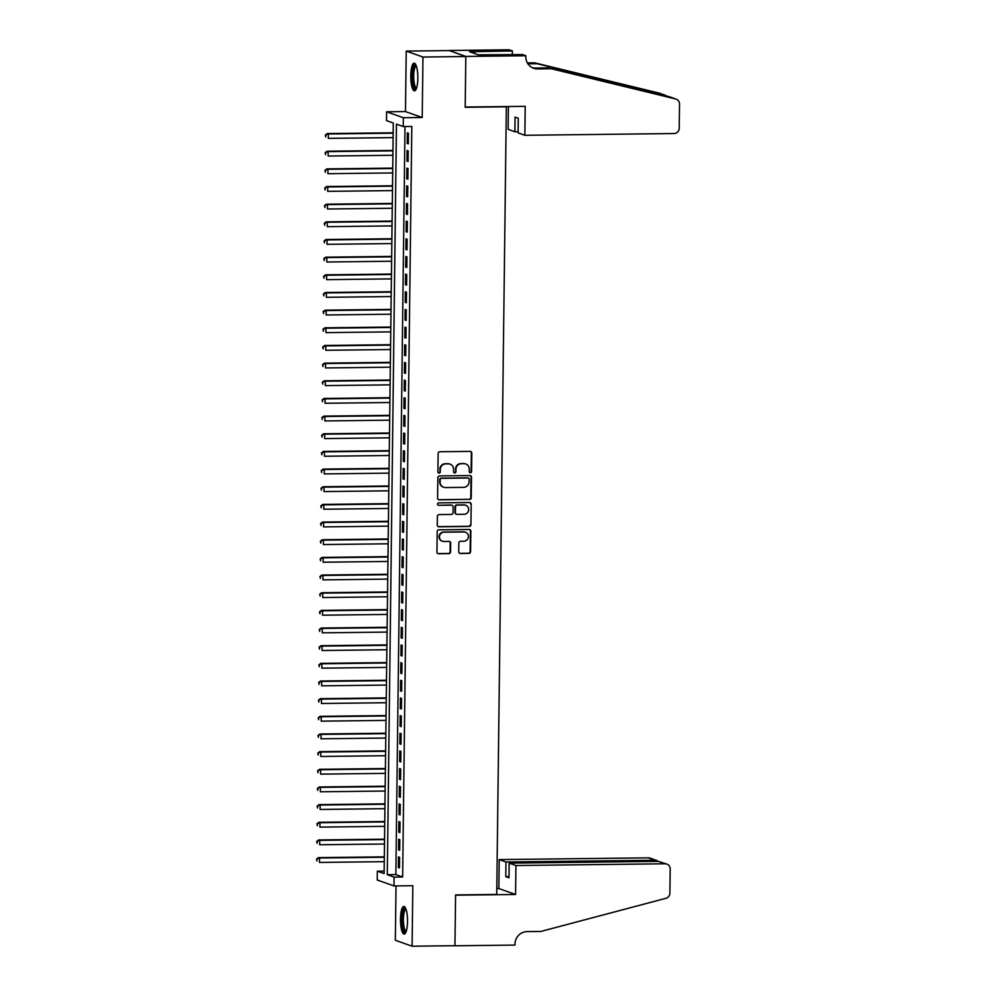 <?xml version="1.0" encoding="UTF-8"?>
<svg xmlns="http://www.w3.org/2000/svg" width="996" height="996" viewBox="0 0 996 996"><rect width="100%" height="100%" fill="white"/><g stroke="black" fill="none" stroke-linecap="round" stroke-linejoin="round"><path stroke-width="1.49" d="M470.386 472.739A1.22 1.17 109.5 0 0 471.569 471.519L471.805 453.093A1.743 1.681 109.5 0 0 470.137 451.387L439.846 451.736A1.743 1.681 109.5 0 0 438.14 453.491L437.916 471.905A1.22 1.17 109.5 0 0 439.074 473.112A1.22 1.17 109.5 0 0 440.269 471.88L440.294 469.502A5.565 5.366 109.5 0 1 445.76 463.887L448.275 463.862A5.565 5.366 109.5 0 1 453.591 469.34L453.566 471.731A1.22 1.17 109.5 0 0 454.724 472.926A1.22 1.17 109.5 0 0 455.919 471.706L455.956 469.315A5.565 5.366 109.5 0 1 461.409 463.7L463.924 463.675A5.565 5.366 109.5 0 1 469.253 469.166L469.216 471.544A1.22 1.17 109.5 0 0 470.386 472.739M469.776 472.577A1.22 1.17 109.5 0 0 471.12 471.357L471.345 452.943A1.743 1.681 109.5 0 0 470.461 451.412M438.464 472.938A1.22 1.17 109.5 0 0 439.821 471.718L440.294 469.502M454.126 472.751A1.22 1.17 109.5 0 0 455.471 471.544L455.956 469.315M407.526 921.524A13.832 3.523 -90.7 0 0 403.841 906.447A13.832 3.523 -90.7 0 0 400.479 919.022A13.832 3.523 -90.7 0 0 404.164 934.111A13.832 3.523 -90.7 0 0 407.526 921.524M417.834 78.273A13.832 3.523 -90.7 0 0 414.149 63.184A13.832 3.523 -90.7 0 0 410.775 75.771A13.832 3.523 -90.7 0 0 414.473 90.848A13.832 3.523 -90.7 0 0 417.834 78.273M458.733 551.784A1.743 1.681 109.5 0 0 460.389 553.502L468.892 553.403A1.743 1.681 109.5 0 0 470.598 551.647L470.847 531.192A1.743 1.681 109.5 0 0 469.178 529.474L438.887 529.835A1.743 1.681 109.5 0 0 437.182 531.59L436.933 552.033A1.743 1.681 109.5 0 0 438.601 553.751L448.86 553.627A1.743 1.681 109.5 0 0 450.565 551.884L450.678 543.119A1.743 1.681 109.5 0 0 449.009 541.413L443.917 541.475A4.656 4.482 109.5 0 1 439.547 536.097A4.656 4.482 109.5 0 1 444.042 532.2L463.974 531.964A4.656 4.482 109.5 0 1 468.344 537.33A4.656 4.482 109.5 0 1 463.862 541.239L460.538 541.276A1.743 1.681 109.5 0 0 458.832 543.032L458.733 551.784M394.08 877.103L393.968 885.942L377.235 880.003L377.347 871.176L384.12 873.579L393.296 123.031L386.51 120.628L386.622 111.801L403.355 117.727L403.243 126.567L396.458 124.151L387.295 874.7L394.08 877.103L402.645 877.003L411.821 126.467L403.243 126.567M525.826 55.739L465.817 56.436L465.207 107.033L525.216 106.335L524.855 135.294L674.031 133.539A5.316 5.117 109.5 0 0 679.235 128.185L679.533 104.082A5.316 5.117 109.5 0 0 675.674 98.978L551.386 68.761L537.666 68.923A12.413 11.952 -70.5 0 1 525.813 56.71L525.826 55.739L522.551 54.568L478.279 54.83L469.552 51.73L512.38 50.958L509.093 49.8L449.084 50.497L465.817 56.523L465.194 107.294L506.342 106.821L496.73 894.445L455.57 894.931L454.948 945.702L412.095 946.2L412.83 885.718L393.968 885.942M465.817 56.523L422.951 57.033L406.219 51.095L405.484 111.577L386.622 111.801M405.484 111.577L422.217 117.516L422.951 57.033M422.217 117.516L403.355 117.727M469.552 499.482A1.743 1.681 109.5 0 0 471.257 497.739L471.506 477.283A1.743 1.681 109.5 0 0 469.838 475.565L439.547 475.926A1.743 1.681 109.5 0 0 437.842 477.669L437.593 498.125A1.743 1.681 109.5 0 0 439.261 499.843L469.104 499.332A1.743 1.681 109.5 0 0 470.797 497.577L471.046 477.121A1.743 1.681 109.5 0 0 470.174 475.59M471.17 504.237L470.921 524.693A1.743 1.681 109.5 0 1 469.216 526.448L438.925 526.797A1.743 1.681 109.5 0 1 437.269 525.079L437.369 516.326A1.743 1.681 109.5 0 1 439.074 514.571L451.362 514.434A1.743 1.681 109.5 0 0 453.068 512.679L453.143 506.877A1.743 1.681 109.5 0 0 451.474 505.159L438.688 505.308A1.22 1.17 109.5 0 1 437.543 503.901A1.22 1.17 109.5 0 1 438.713 502.88L469.514 502.519A1.743 1.681 109.5 0 1 471.17 504.237L470.921 524.693M396.022 885.917L395.35 940.261L412.095 946.2M449.084 50.597L406.219 51.095M408.31 143.847L408.447 133.252L407.314 132.842L407.177 143.436L408.31 143.847M408.099 161.501L408.223 150.906L407.09 150.508L406.966 161.103L408.099 161.501M407.887 179.168L408.011 168.561L406.878 168.162L406.754 178.757L407.887 179.168M407.663 196.822L407.8 186.227L406.667 185.829L406.53 196.424L407.663 196.822M407.451 214.476L407.576 203.881L406.443 203.483L406.318 214.078L407.451 214.476M407.24 232.143L407.364 221.548L406.231 221.149L406.107 231.744L407.24 232.143M407.015 249.797L407.152 239.202L406.019 238.803L405.882 249.398L407.015 249.797M406.804 267.463L406.928 256.868L405.808 256.47L405.671 267.065L406.804 267.463M406.592 285.117L406.717 274.523L405.584 274.124L405.459 284.719L406.592 285.117M406.368 302.784L406.505 292.189L405.372 291.778L405.235 302.386L406.368 302.784M406.156 320.438L406.281 309.843L405.16 309.445L405.023 320.04L406.156 320.438M405.945 338.105L406.069 327.51L404.936 327.099L404.812 337.694L405.945 338.105M405.721 355.759L405.858 345.164L404.725 344.765L404.588 355.36L405.721 355.759M405.509 373.425L405.633 362.83L404.513 362.42L404.376 373.014L405.509 373.425M405.297 391.079L405.422 380.484L404.289 380.086L404.164 390.681L405.297 391.079M405.073 408.746L405.21 398.139L404.077 397.74L403.94 408.335L405.073 408.746M404.862 426.4L404.986 415.805L403.866 415.407L403.729 426.002L404.862 426.4M404.65 444.054L404.774 433.459L403.641 433.061L403.517 443.656L404.65 444.054M404.426 461.721L404.563 451.126L403.43 450.727L403.293 461.322L404.426 461.721M404.214 479.375L404.339 468.78L403.218 468.381L403.081 478.976L404.214 479.375M404.003 497.041L404.127 486.446L402.994 486.048L402.87 496.643L404.003 497.041M403.778 514.695L403.915 504.101L402.782 503.702L402.645 514.297L403.778 514.695M403.567 532.362L403.691 521.767L402.571 521.356L402.434 531.964L403.567 532.362M403.355 550.016L403.48 539.421L402.347 539.023L402.222 549.618L403.355 550.016M403.131 567.683L403.268 557.088L402.135 556.677L401.998 567.272L403.131 567.683M402.919 585.337L403.044 574.742L401.923 574.343L401.786 584.938L402.919 585.337M402.708 603.003L402.832 592.408L401.699 591.998L401.575 602.592L402.708 603.003M402.484 620.657L402.621 610.062L401.488 609.664L401.351 620.259L402.484 620.657M402.272 638.324L402.396 627.717L401.276 627.318L401.139 637.913L402.272 638.324M402.06 655.978L402.185 645.383L401.052 644.985L400.927 655.58L402.06 655.978M401.836 673.632L401.973 663.037L400.84 662.639L400.716 673.234L401.836 673.632M401.625 691.299L401.749 680.704L400.629 680.305L400.492 690.9L401.625 691.299M401.413 708.953L401.537 698.358L400.404 697.959L400.28 708.554L401.413 708.953M401.189 726.619L401.326 716.024L400.193 715.626L400.068 726.221L401.189 726.619M400.977 744.273L401.102 733.678L399.981 733.28L399.844 743.875L400.977 744.273M400.766 761.94L400.89 751.345L399.757 750.934L399.633 761.542L400.766 761.94M400.541 779.594L400.678 768.999L399.545 768.601L399.421 779.196L400.541 779.594M400.33 797.261L400.454 786.666L399.334 786.255L399.197 796.85L400.33 797.261M400.118 814.915L400.243 804.32L399.11 803.921L398.985 814.516L400.118 814.915M399.894 832.581L400.031 821.986L398.898 821.576L398.774 832.17L399.894 832.581M399.682 850.235L399.807 839.64L398.686 839.242L398.549 849.837L399.682 850.235M404.999 126.542L395.86 874.6L402.645 877.003M398.462 856.896L398.338 867.491L399.471 867.902L399.595 857.295L398.462 856.896M506.342 106.821L505.619 106.56M384.157 871.089L377.347 871.176M395.86 874.6L387.295 874.7M407.177 143.436L408.323 143.424M406.966 161.103L408.099 161.091M406.754 178.757L407.887 178.745M406.53 196.424L407.675 196.411M406.318 214.078L407.451 214.065M406.107 231.744L407.24 231.732M405.882 249.398L407.028 249.386M405.671 267.065L406.804 267.053M405.459 284.719L406.592 284.707M405.235 302.386L406.38 302.373M405.023 320.04L406.156 320.027M404.812 337.694L405.945 337.681M404.588 355.36L405.733 355.348M404.376 373.014L405.509 373.002M404.164 390.681L405.297 390.669M403.94 408.335L405.086 408.323M403.729 426.002L404.862 425.989M403.517 443.656L404.65 443.643M403.293 461.322L404.438 461.31M403.081 478.976L404.214 478.964M402.87 496.643L404.003 496.631M402.645 514.297L403.791 514.285M402.434 531.964L403.567 531.939M402.222 549.618L403.355 549.605M401.998 567.272L403.143 567.259M401.786 584.938L402.919 584.926M401.575 602.592L402.708 602.58M401.351 620.259L402.496 620.247M401.139 637.913L402.272 637.901M400.927 655.58L402.06 655.567M400.716 673.234L401.849 673.221M400.492 690.9L401.625 690.888M400.28 708.554L401.413 708.542M400.068 726.221L401.201 726.208M399.844 743.875L400.977 743.863M399.633 761.542L400.766 761.517M399.421 779.196L400.554 779.183M399.197 796.85L400.33 796.837M398.985 814.516L400.118 814.504M398.774 832.17L399.906 832.158M398.549 849.837L399.682 849.825M398.338 867.491L399.471 867.479M465.73 463.974L465.269 463.812A5.565 5.366 109.5 0 0 463.476 463.514L463.924 463.675M455.496 469.153A5.565 5.366 109.5 0 1 460.949 463.551L463.476 463.514M450.068 464.161L449.619 463.999A5.565 5.366 109.5 0 0 447.827 463.7L448.275 463.862M439.846 469.34A5.565 5.366 109.5 0 1 445.299 463.725L447.827 463.7M438.477 499.656A1.743 1.681 109.5 0 0 438.8 499.681L469.104 499.332M469.128 479.213A1.22 1.17 109.5 0 0 467.958 478.018L441.365 478.329A1.22 1.17 109.5 0 0 440.182 479.549L440.145 482.064A5.565 5.366 109.5 0 0 445.461 487.554L463.638 487.343A5.565 5.366 109.5 0 0 469.091 481.728L469.128 479.213M468.357 478.08L467.896 477.918A1.22 1.17 109.5 0 0 467.51 477.856L467.958 478.018M443.668 487.256L443.22 487.094A5.565 5.366 109.5 0 1 439.697 481.902L439.722 479.387A1.22 1.17 109.5 0 1 440.917 478.167L467.51 477.856M438.14 526.61A1.743 1.681 109.5 0 0 438.477 526.635L468.767 526.286A1.743 1.681 109.5 0 0 470.473 524.531M452.035 505.246L451.586 505.097A1.743 1.681 109.5 0 0 451.026 504.997L438.688 505.308M464.111 514.285A4.656 4.482 109.5 0 0 465.73 505.258A4.656 4.482 109.5 0 0 464.223 505.009L457.201 505.097A1.743 1.681 109.5 0 0 455.496 506.84L455.421 512.654A1.743 1.681 109.5 0 0 457.089 514.372L464.111 514.285M465.73 505.258L465.269 505.097A4.656 4.482 109.5 0 0 463.775 504.848L464.223 505.009M456.529 514.272L456.068 514.11A1.743 1.681 109.5 0 1 454.973 512.492L455.035 506.69A1.743 1.681 109.5 0 1 456.741 504.935L463.775 504.848M470.722 504.076A1.743 1.681 109.5 0 0 469.838 502.557M465.481 532.213L465.032 532.051A4.656 4.482 109.5 0 0 463.526 531.802L463.974 531.964M442.423 541.226L441.975 541.065A4.656 4.482 109.5 0 1 443.581 532.038L463.526 531.802M437.817 553.564A1.743 1.681 109.5 0 0 438.14 553.589L448.412 553.477A1.743 1.681 109.5 0 0 450.117 551.722L450.217 542.969A1.743 1.681 109.5 0 0 449.345 541.438M459.617 553.303A1.743 1.681 109.5 0 0 459.94 553.34L468.444 553.241A1.743 1.681 109.5 0 0 470.149 551.485L470.398 531.03A1.743 1.681 109.5 0 0 469.514 529.511M393.171 132.792L327.248 133.564L328.381 133.962L328.319 138.382L393.121 137.622M393.171 133.203L328.381 133.962L325.343 135.033L325.767 136.962L325.792 135.195M325.343 135.033L327.248 133.564M416.266 88.831A11.964 3.05 89.3 0 1 412.966 82.021A11.964 3.05 89.3 0 1 413.153 69.832A11.964 3.05 89.3 0 1 415.992 65.163M416.291 65.923A11.081 2.826 -90.7 0 0 414.025 81.647A11.081 2.826 -90.7 0 0 416.552 88.071M414.896 63.495A13.745 3.511 -90.7 0 0 412.556 82.768A13.745 3.511 -90.7 0 0 415.208 90.524M405.97 932.094A11.964 3.05 89.3 0 1 402.658 925.284A11.964 3.05 89.3 0 1 402.845 913.095A11.964 3.05 89.3 0 1 405.683 908.414M405.982 909.174A11.081 2.826 -90.7 0 0 403.716 924.898A11.081 2.826 -90.7 0 0 406.244 931.322M404.588 906.746A13.745 3.511 -90.7 0 0 402.26 926.031A13.745 3.511 -90.7 0 0 404.899 933.787M524.855 135.294L518.094 132.891L518.269 118.238L515.069 117.092L514.882 131.758L518.107 131.721M514.882 131.758L508.122 129.356L508.396 106.522M667.992 96.4L537.13 63.707L527.93 63.819M537.13 63.707L534.653 62.835L527.382 62.922M551.386 68.761L669.063 96.637L676.16 99.127M532.462 67.753A12.413 11.952 -70.5 0 0 535.188 68.052L548.908 67.89M665.565 95.392L658.941 93.051L534.653 62.835M465.817 56.436L449.084 50.497M512.33 54.693L512.38 50.958M658.941 93.051A5.316 5.117 -70.5 0 1 659.427 93.188L666.05 95.541M474.669 53.547L474.694 51.668M515.94 865.524L665.104 863.781L658.344 861.378L509.168 863.134L515.94 865.524L515.579 894.483L455.57 895.192L454.948 945.789L514.969 945.08L514.969 944.108A12.413 11.952 109.5 0 1 527.133 931.609L540.84 931.447L665.913 898.317A5.316 5.117 109.5 0 0 669.885 893.126L670.183 869.022A5.316 5.117 109.5 0 0 665.104 863.781M496.792 888.581L498.847 888.557L515.579 894.483M498.847 888.557L499.195 859.598L505.968 861.988L505.781 876.642L508.993 877.787L509.168 863.134M505.968 861.988L655.131 860.245L648.371 857.842A5.316 5.117 -70.5 0 1 650.089 858.129L656.762 860.494L655.131 860.245L655.119 861.416M499.195 859.598L648.371 857.842M505.781 876.642L509.006 876.605M658.157 861.378L656.762 860.494M666.822 864.067L658.344 861.378M392.959 150.446L327.024 151.218L328.157 151.616L328.107 156.036L392.897 155.276M392.959 150.857L328.157 151.616L325.119 152.687L325.555 154.617L325.58 152.849M325.119 152.687L327.024 151.218M392.748 168.112L326.812 168.884L327.945 169.283L327.896 173.69L392.685 172.943M392.735 168.523L327.945 169.283L324.908 170.353L325.343 172.283L325.356 170.515M324.908 170.353L326.812 168.884M392.524 185.766L326.601 186.538L327.734 186.937L327.672 191.357L392.474 190.597M392.524 186.177L327.734 186.937L324.696 188.007L325.119 189.937L325.144 188.169M324.696 188.007L326.601 186.538M392.312 203.433L326.377 204.205L327.51 204.603L327.46 209.011L392.25 208.251M392.312 203.844L327.51 204.603L324.472 205.674L324.908 207.591L324.933 205.836M324.472 205.674L326.377 204.205M392.1 221.087L326.165 221.859L327.298 222.257L327.248 226.677L392.038 225.918M392.088 221.498L327.298 222.257L324.26 223.328L324.696 225.258L324.708 223.49M324.26 223.328L326.165 221.859M391.876 238.741L325.953 239.513L327.086 239.924L327.024 244.331L391.826 243.572M391.876 239.165L327.086 239.924L324.049 240.995L324.472 242.912L324.497 241.156M324.049 240.995L325.953 239.513M391.665 256.408L325.729 257.18L326.862 257.578L326.812 261.998L391.602 261.238M391.665 256.819L326.862 257.578L323.825 258.649L324.26 260.579L324.285 258.811M323.825 258.649L325.729 257.18M391.453 274.062L325.518 274.834L326.651 275.245L326.601 279.652L391.391 278.892M391.44 274.485L326.651 275.245L323.613 276.315L324.049 278.233L324.061 276.465M323.613 276.315L325.518 274.834M391.229 291.728L325.306 292.5L326.439 292.899L326.377 297.318L391.179 296.559M391.229 292.139L326.439 292.899L323.401 293.969L323.825 295.899L323.849 294.131M323.401 293.969L325.306 292.5M391.017 309.383L325.082 310.154L326.215 310.565L326.165 314.973L390.955 314.213M391.017 309.806L326.215 310.565L323.177 311.624L323.613 313.553L323.638 311.785M323.177 311.624L325.082 310.154M390.805 327.049L324.87 327.821L326.003 328.219L325.953 332.639L390.743 331.88M390.793 327.46L326.003 328.219L322.965 329.29L323.401 331.22L323.414 329.452M322.965 329.29L324.87 327.821M390.581 344.703L324.659 345.475L325.792 345.873L325.729 350.293L390.532 349.534M390.581 345.114L325.792 345.873L322.754 346.944L323.177 348.874L323.202 347.106M322.754 346.944L324.659 345.475M390.37 362.37L324.435 363.142L325.568 363.54L325.518 367.96L390.308 367.2M390.37 362.781L325.568 363.54L322.53 364.611L322.965 366.54L322.99 364.773M322.53 364.611L324.435 363.142M390.158 380.024L324.223 380.796L325.356 381.194L325.306 385.614L390.096 384.854M390.146 380.435L325.356 381.194L322.318 382.265L322.754 384.195L322.766 382.427M322.318 382.265L324.223 380.796M389.934 397.69L324.011 398.462L325.144 398.861L325.082 403.268L389.884 402.509M389.934 398.101L325.144 398.861L322.106 399.931L322.53 401.861L322.555 400.093M322.106 399.931L324.011 398.462M389.722 415.344L323.787 416.116L324.92 416.515L324.87 420.935L389.66 420.175M389.722 415.755L324.92 416.515L321.882 417.585L322.318 419.515L322.343 417.747M321.882 417.585L323.787 416.116M389.511 433.011L323.575 433.783L324.708 434.181L324.659 438.589L389.448 437.829M389.498 433.422L324.708 434.181L321.671 435.252L322.106 437.169L322.119 435.414M321.671 435.252L323.575 433.783M389.287 450.665L323.364 451.437L324.497 451.835L324.435 456.255L389.237 455.496M389.287 451.076L324.497 451.835L321.459 452.906L321.882 454.836L321.907 453.068M321.459 452.906L323.364 451.437M389.075 468.319L323.14 469.091L324.273 469.502L324.223 473.909L389.013 473.15M389.075 468.743L324.273 469.502L321.235 470.573L321.671 472.49L321.696 470.722M321.235 470.573L323.14 469.091M388.863 485.986L322.928 486.758L324.061 487.156L324.011 491.576L388.801 490.816M388.851 486.397L324.061 487.156L321.023 488.227L321.459 490.157L321.471 488.389M321.023 488.227L322.928 486.758M388.652 503.64L322.716 504.412L323.849 504.823L323.787 509.23L388.589 508.47M388.639 504.063L323.849 504.823L320.812 505.893L321.235 507.811L321.26 506.043M320.812 505.893L322.716 504.412M388.428 521.306L322.492 522.078L323.625 522.477L323.575 526.896L388.365 526.137M388.428 521.717L323.625 522.477L320.588 523.547L321.023 525.477L321.048 523.709M320.588 523.547L322.492 522.078M388.216 538.961L322.281 539.732L323.414 540.143L323.364 544.551L388.154 543.791M388.203 539.384L323.414 540.143L320.376 541.202L320.812 543.131L320.824 541.363M320.376 541.202L322.281 539.732M388.004 556.627L322.069 557.399L323.202 557.797L323.14 562.217L387.942 561.458M387.992 557.038L323.202 557.797L320.164 558.868L320.588 560.798L320.612 559.03M320.164 558.868L322.069 557.399M387.78 574.281L321.845 575.053L322.978 575.451L322.928 579.871L387.718 579.112M387.78 574.692L322.978 575.451L319.94 576.522L320.376 578.452L320.401 576.684M319.94 576.522L321.845 575.053M387.569 591.948L321.633 592.72L322.766 593.118L322.716 597.538L387.506 596.778M387.556 592.359L322.766 593.118L319.728 594.189L320.164 596.118L320.177 594.351M319.728 594.189L321.633 592.72M387.357 609.602L321.422 610.374L322.555 610.772L322.492 615.192L387.295 614.432M387.344 610.013L322.555 610.772L319.517 611.843L319.94 613.773L319.965 612.005M319.517 611.843L321.422 610.374M387.133 627.268L321.198 628.04L322.33 628.439L322.281 632.846L387.07 632.087M387.133 627.679L322.33 628.439L319.293 629.509L319.728 631.427L319.753 629.671M319.293 629.509L321.198 628.04M386.921 644.922L320.986 645.694L322.119 646.093L322.069 650.513L386.859 649.753M386.909 645.333L322.119 646.093L319.081 647.163L319.517 649.093L319.529 647.325M319.081 647.163L320.986 645.694M386.709 662.589L320.774 663.361L321.907 663.759L321.845 668.167L386.647 667.407M386.697 663L321.907 663.759L318.869 664.83L319.293 666.747L319.318 664.992M318.869 664.83L320.774 663.361M386.485 680.243L320.55 681.015L321.683 681.413L321.633 685.833L386.423 685.074M386.485 680.654L321.683 681.413L318.645 682.484L319.081 684.414L319.106 682.646M318.645 682.484L320.55 681.015M386.274 697.897L320.339 698.669L321.471 699.08L321.422 703.487L386.211 702.728M386.261 698.321L321.471 699.08L318.434 700.151L318.869 702.068L318.882 700.3M318.434 700.151L320.339 698.669M386.062 715.564L320.127 716.336L321.26 716.734L321.198 721.154L386 720.394M386.05 715.975L321.26 716.734L318.222 717.805L318.645 719.735L318.67 717.967M318.222 717.805L320.127 716.336M385.838 733.218L319.903 733.99L321.036 734.401L320.986 738.808L385.776 738.048M385.838 733.641L321.036 734.401L317.998 735.471L318.434 737.389L318.459 735.621M317.998 735.471L319.903 733.99M385.626 750.884L319.691 751.656L320.824 752.055L320.774 756.474L385.564 755.715M385.614 751.295L320.824 752.055L317.786 753.125L318.222 755.055L318.234 753.287M317.786 753.125L319.691 751.656M385.415 768.538L319.479 769.31L320.612 769.721L320.55 774.129L385.352 773.369M385.402 768.962L320.612 769.721L317.575 770.78L317.998 772.709L318.023 770.941M317.575 770.78L319.479 769.31M385.191 786.205L319.255 786.977L320.388 787.375L320.339 791.795L385.128 791.036M385.191 786.616L320.388 787.375L317.351 788.446L317.786 790.376L317.811 788.608M317.351 788.446L319.255 786.977M384.979 803.859L319.044 804.631L320.177 805.029L320.127 809.449L384.917 808.69M384.966 804.27L320.177 805.029L317.139 806.1L317.575 808.03L317.587 806.262M317.139 806.1L319.044 804.631M384.767 821.526L318.832 822.298L319.965 822.696L319.903 827.116L384.705 826.356M384.755 821.937L319.965 822.696L316.927 823.767L317.351 825.696L317.375 823.929M316.927 823.767L318.832 822.298M384.543 839.18L318.608 839.952L319.741 840.35L319.691 844.77L384.481 844.01M384.543 839.591L319.741 840.35L316.703 841.421L317.139 843.351L317.164 841.583M316.703 841.421L318.608 839.952M384.332 856.846L318.396 857.618L319.529 858.017L319.479 862.424L384.269 861.665M384.319 857.257L319.529 858.017L316.491 859.087L316.927 861.005L316.94 859.249M316.491 859.087L318.396 857.618M535.188 68.052L537.666 68.923M675.674 98.978L669.063 96.637M575.24 72.969L570.086 73.032"/></g></svg>
